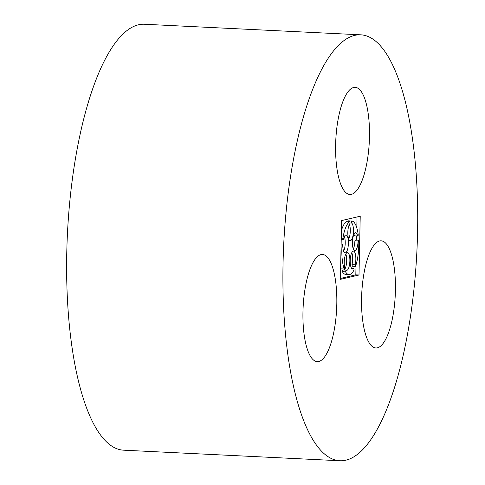 <?xml version="1.0" encoding="UTF-8"?>
<svg xmlns="http://www.w3.org/2000/svg" width="485" height="485" viewBox="0 0 485 485"><rect width="100%" height="100%" fill="white"/><g stroke="black" fill="none" stroke-linecap="round" stroke-linejoin="round"><path stroke-width="0.73" d="M336.802 304.107A53.641 16.775 92.8 0 0 322.501 254.479A53.641 16.775 92.8 0 0 303.125 307.235A53.641 16.775 92.8 0 0 317.263 361.628A53.641 16.775 92.8 0 0 336.802 304.107M417.573 232.109A213.218 66.681 92.8 0 0 360.713 34.817A213.218 66.681 92.8 0 0 283.707 244.531A213.218 66.681 92.8 0 0 339.9 460.75A213.218 66.681 92.8 0 0 417.573 232.109M360.713 34.817L144.439 24.25A213.218 66.681 92.8 0 0 67.427 233.958A213.218 66.681 92.8 0 0 123.62 450.183L339.9 460.75M369.467 136.964A53.641 16.775 92.8 0 0 355.166 87.336A53.641 16.775 92.8 0 0 335.79 140.092A53.641 16.775 92.8 0 0 349.928 194.485A53.641 16.775 92.8 0 0 369.467 136.964M395.421 290.448A53.641 16.775 92.8 0 0 381.113 240.815A53.641 16.775 92.8 0 0 361.743 293.57A53.641 16.775 92.8 0 0 375.881 347.969A53.641 16.775 92.8 0 0 395.421 290.448M360.228 216.225L341.616 220.566L340.385 279.342L358.997 275.007L360.228 216.225M340.403 278.445L355.82 274.849L358.997 275.007M355.82 274.849L356.026 264.852M356.548 240.081L356.633 235.952M356.802 227.871L357.033 216.971M343.635 251.218A8.942 2.795 92.8 0 0 344.35 236.541M354.008 234.285A8.942 2.795 92.8 0 1 354.462 235.849L357.645 236.001L358.276 235.225A26.82 8.39 92.8 0 0 351.71 221.002L351.667 223.058A8.942 2.795 92.8 0 1 353.371 232.848A8.942 2.795 92.8 0 1 350.206 240.681A8.942 2.795 92.8 0 1 347.818 233.364A8.942 2.795 92.8 0 1 349.976 223.458L350.018 221.396L346.836 221.239A26.82 8.39 92.8 0 0 341.41 230.563M348.697 239.014A8.942 2.795 92.8 0 0 349.412 224.337M351.71 221.002L348.533 220.845L348.521 221.324M353.292 248.969A8.942 2.795 92.8 0 0 354.881 240.809L358.063 240.966L358.694 240.184A26.82 8.39 92.8 0 1 355.523 266.41L355.178 264.834A8.942 2.795 92.8 0 0 355.669 255.813A8.942 2.795 92.8 0 0 353.456 251.127A8.942 2.795 92.8 0 0 350.231 259.924A8.942 2.795 92.8 0 0 352.583 268.987A8.942 2.795 92.8 0 0 353.741 268.296L354.086 269.866A26.82 8.39 92.8 0 1 349 274.571L345.817 274.419A26.82 8.39 92.8 0 1 342.38 271.703L345.562 271.855A26.82 8.39 92.8 0 0 349 274.571M358.694 240.184L355.517 240.026L354.881 240.809M351.789 252.643A8.942 2.795 92.8 0 1 351.995 264.677L352.34 266.253L355.523 266.41M350.018 221.396A26.82 8.39 92.8 0 0 342.786 238.832L343.392 239.323A8.942 2.795 92.8 0 1 346.023 235.025A8.942 2.795 92.8 0 1 348.375 244.094A8.942 2.795 92.8 0 1 345.15 252.885A8.942 2.795 92.8 0 1 342.768 244.531L342.161 244.04A26.82 8.39 92.8 0 0 344.259 269.036L344.677 267.284A8.942 2.795 92.8 0 1 344.683 257.668A8.942 2.795 92.8 0 1 347.49 252.521A8.942 2.795 92.8 0 1 349.843 261.585A8.942 2.795 92.8 0 1 346.617 270.381A8.942 2.795 92.8 0 1 345.981 270.103L342.798 269.945L342.38 271.703M344.095 270.012A8.942 2.795 92.8 0 0 346.539 263.076A8.942 2.795 92.8 0 0 345.823 254.031M340.634 267.544A26.82 8.39 92.8 0 0 341.076 268.878L344.259 269.036M341.125 243.985L342.161 244.04M345.981 270.103L345.562 271.855M351.504 268.187L353.741 268.296M351.995 264.677L355.178 264.834M357.645 236.001A8.942 2.795 92.8 0 0 355.675 232.776A8.942 2.795 92.8 0 0 352.45 241.566A8.942 2.795 92.8 0 0 354.802 250.636A8.942 2.795 92.8 0 0 358.063 240.966M349.988 222.979L351.667 223.058M341.234 238.759L342.786 238.832M341.228 239.22L343.392 239.323"/></g></svg>
